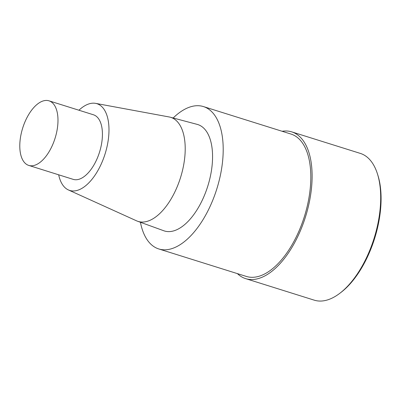 <?xml version="1.0" encoding="UTF-8"?>
<svg xmlns="http://www.w3.org/2000/svg" width="401" height="401" viewBox="0 0 401 401"><rect width="100%" height="100%" fill="white"/><g stroke="black" fill="none" stroke-linecap="round" stroke-linejoin="round"><path stroke-width="0.6" d="M173.167 117.989A74.606 37.413 107.4 0 1 203.427 106.576A74.606 37.413 107.4 0 1 220.084 176.671A74.606 37.413 107.4 0 1 172.029 248.575A74.606 37.413 107.4 0 1 158.761 248.946A74.606 37.413 107.4 0 1 140.435 222.279M203.442 106.581L291.056 134.079A74.606 37.413 107.4 0 1 307.697 204.169A74.606 37.413 107.4 0 1 259.642 276.073A74.606 37.413 107.4 0 1 246.374 276.439L158.761 248.941M197.197 124.385A55.759 27.965 107.4 0 1 210.365 176.355A55.759 27.965 107.4 0 1 174.32 230.69A55.759 27.965 107.4 0 1 163.819 230.765L137.533 221.227A54.531 27.348 107.4 0 1 136.546 220.826L68.416 189.949A45.453 22.797 107.4 0 1 58.676 174.806M78.942 110.23A45.453 22.797 107.4 0 1 95.588 103.368A45.453 22.797 107.4 0 1 107.368 145.082A45.453 22.797 107.4 0 1 77.804 190.219A45.453 22.797 107.4 0 1 68.416 189.949M95.588 103.368L169.142 116.962A54.531 27.348 107.4 0 1 170.179 117.192A54.531 27.348 107.4 0 1 183.056 168.019A54.531 27.348 107.4 0 1 147.804 221.151A54.531 27.348 107.4 0 1 137.533 221.227M34.772 165.247A33.839 16.972 107.4 0 1 28.757 165.418A33.839 16.972 107.4 0 1 22.692 128.049A33.839 16.972 107.4 0 1 49.017 100.836A33.839 16.972 107.4 0 1 56.571 132.631A33.839 16.972 107.4 0 1 34.772 165.247M49.022 100.836L93.463 114.786A33.839 16.972 107.4 0 1 101.012 146.581A33.839 16.972 107.4 0 1 79.218 179.197A33.839 16.972 107.4 0 1 73.198 179.362L28.757 165.418M282.109 131.272A76.912 38.571 107.4 0 1 291.733 131.874A76.912 38.571 107.4 0 1 308.9 204.139A76.912 38.571 107.4 0 1 259.362 278.264A76.912 38.571 107.4 0 1 245.683 278.645A76.912 38.571 107.4 0 1 237.427 273.632M360.298 153.393A76.912 38.571 107.4 0 1 377.381 173.673A76.912 38.571 107.4 0 1 339.847 293.271A76.912 38.571 107.4 0 1 327.928 299.788A76.912 38.571 107.4 0 1 314.249 300.164L245.683 278.645M377.381 173.683L377.847 175.142A75.373 37.799 107.4 0 1 341.066 292.339L339.847 293.271M170.184 117.197L197.207 124.385M291.748 131.879L360.314 153.398"/></g></svg>
